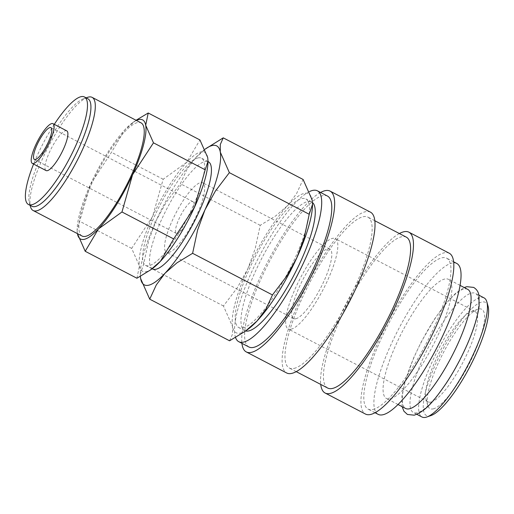 <?xml version="1.0" encoding="UTF-8"?>
<svg xmlns="http://www.w3.org/2000/svg" width="514" height="514" viewBox="0 0 514 514"><rect width="100%" height="100%" fill="white"/><g stroke="black" fill="none" stroke-linecap="round" stroke-linejoin="round"><path stroke-width="0.39" stroke-dasharray="2.57 1.93" d="M417.092 412.813A67.167 16.808 117.5 0 1 413.333 412.491A67.167 16.808 117.5 0 1 426.324 351.409A67.167 16.808 117.5 0 1 471.666 293.057A67.167 16.808 117.5 0 1 475.424 293.378A67.167 16.808 117.5 0 1 462.433 354.461A67.167 16.808 117.5 0 1 417.092 412.813M327.527 196.091A85.073 21.286 -62.5 0 0 322.766 195.686A85.073 21.286 -62.5 0 0 265.34 269.593A85.073 21.286 -62.5 0 0 248.879 346.969M370.478 212.166A90.67 22.687 -62.5 0 0 365.409 211.736A90.67 22.687 -62.5 0 0 304.198 290.506A90.67 22.687 -62.5 0 0 286.658 372.971M406.336 237.166A85.073 21.286 -62.5 0 0 401.575 236.768A85.073 21.286 -62.5 0 0 344.149 310.674A85.073 21.286 -62.5 0 0 327.688 388.051M294.008 368.416A85.073 21.286 -62.5 0 0 351.435 294.503A85.073 21.286 -62.5 0 0 367.895 217.126A85.073 21.286 -62.5 0 0 363.135 216.728A85.073 21.286 -62.5 0 0 305.702 290.635A85.073 21.286 -62.5 0 0 289.247 368.011A85.073 21.286 -62.5 0 0 294.008 368.416M449.287 253.248A90.67 22.687 -62.5 0 0 444.212 252.817A90.67 22.687 -62.5 0 0 383.007 331.588A90.67 22.687 -62.5 0 0 365.467 414.053M456.792 263.47A85.073 21.286 -62.5 0 0 452.031 263.065A85.073 21.286 -62.5 0 0 394.604 336.978A85.073 21.286 -62.5 0 0 378.143 414.348M372.811 409.491A85.073 21.286 -62.5 0 0 430.244 335.584A85.073 21.286 -62.5 0 0 446.698 258.208A85.073 21.286 -62.5 0 0 441.944 257.803A85.073 21.286 -62.5 0 0 384.511 331.716A85.073 21.286 -62.5 0 0 368.056 409.086A85.073 21.286 -62.5 0 0 372.811 409.491M467.734 289.369A67.167 16.808 -62.5 0 0 463.975 289.054A67.167 16.808 -62.5 0 0 418.634 347.4A67.167 16.808 -62.5 0 0 405.642 408.489M390.184 398.787A67.167 16.808 -62.5 0 0 435.519 340.435A67.167 16.808 -62.5 0 0 448.516 279.353A67.167 16.808 -62.5 0 0 444.758 279.031A67.167 16.808 -62.5 0 0 399.417 337.383A67.167 16.808 -62.5 0 0 386.425 398.466A67.167 16.808 -62.5 0 0 390.184 398.787M488.062 306.196A63.807 15.966 -62.5 0 0 481.836 302.065A63.807 15.966 -62.5 0 0 435.956 363.443A63.807 15.966 -62.5 0 0 429.987 415.832A63.807 15.966 -62.5 0 0 431.079 415.511M484.072 297.889A67.167 16.808 -62.5 0 0 480.314 297.567A67.167 16.808 -62.5 0 0 434.972 355.919A67.167 16.808 -62.5 0 0 421.981 417.002M229.578 340.795L232.527 334.139L232.527 326.518L223.449 305.984L237.513 287.442L247.838 268.783A78.359 19.609 -62.5 0 0 232.527 326.518A78.359 19.609 -62.5 0 0 240.513 333.117A78.359 19.609 -62.5 0 0 247.742 329.455M312.518 205.189A78.359 19.609 -62.5 0 0 312.171 200.01A78.359 19.609 -62.5 0 0 304.185 193.405A78.359 19.609 -62.5 0 0 287.667 205.529A78.359 19.609 -62.5 0 0 247.838 268.783L255.22 248.59L260.212 225.318L275.857 215.803L287.667 205.529L296.52 193.714L303.099 179.47M152.529 268.976A60.446 15.124 117.5 0 1 164.223 213.997A60.446 15.124 117.5 0 1 205.028 161.486A60.446 15.124 117.5 0 1 208.414 161.769M198.141 157.894A60.446 15.124 117.5 0 1 201.52 158.177A60.446 15.124 117.5 0 1 189.827 213.156A60.446 15.124 117.5 0 1 149.021 265.667A60.446 15.124 117.5 0 1 145.642 265.385A60.446 15.124 117.5 0 1 157.335 210.406A60.446 15.124 117.5 0 1 198.141 157.894M208.009 162A67.167 16.808 -62.5 0 0 207.714 157.56A67.167 16.808 -62.5 0 0 200.865 151.906A67.167 16.808 -62.5 0 0 186.71 162.289A67.167 16.808 -62.5 0 0 152.574 216.51A67.167 16.808 -62.5 0 0 139.442 266.001A67.167 16.808 -62.5 0 0 146.291 271.655A67.167 16.808 -62.5 0 0 152.491 268.514M66.781 130.864A22.391 5.603 -62.5 0 0 65.535 130.762A22.391 5.603 -62.5 0 0 50.417 150.21A22.391 5.603 -62.5 0 0 46.087 170.571M87.9 98.765A60.613 15.169 -62.5 0 0 84.508 98.476A60.613 15.169 -62.5 0 0 83.474 98.778A60.613 15.169 -62.5 0 0 46.433 145.501A60.613 15.169 -62.5 0 0 29.337 202.625A60.613 15.169 -62.5 0 0 31.862 206.262M82.067 236.035A63.807 15.966 117.5 0 1 94.415 178.005A63.807 15.966 117.5 0 1 137.482 122.57A63.807 15.966 117.5 0 1 141.054 122.872M245.628 330.984A72.538 18.151 117.5 0 1 244.587 330.592A72.538 18.151 117.5 0 1 258.619 264.62A72.538 18.151 117.5 0 1 307.584 201.604A72.538 18.151 117.5 0 1 311.645 201.944A72.538 18.151 117.5 0 1 312.486 202.51M242.878 327.932A72.538 18.151 -62.5 0 0 291.843 264.909A72.538 18.151 -62.5 0 0 305.875 198.944A72.538 18.151 -62.5 0 0 301.821 198.597A72.538 18.151 -62.5 0 0 252.849 261.613A72.538 18.151 -62.5 0 0 238.817 327.585A72.538 18.151 -62.5 0 0 242.878 327.932M191.921 201.578A17.913 4.485 117.5 0 1 192.923 201.661A17.913 4.485 117.5 0 1 189.454 217.955A17.913 4.485 117.5 0 1 177.362 233.51A17.913 4.485 117.5 0 1 176.36 233.427A17.913 4.485 117.5 0 1 179.829 217.139A17.913 4.485 117.5 0 1 191.921 201.578M295.833 318.731A39.18 9.805 -62.5 0 0 322.284 284.692A39.18 9.805 -62.5 0 0 329.859 249.059A39.18 9.805 -62.5 0 0 327.669 248.872A39.18 9.805 -62.5 0 0 301.223 282.912A39.18 9.805 -62.5 0 0 293.642 318.545A39.18 9.805 -62.5 0 0 295.833 318.731M168.727 252.47A39.18 9.805 -62.5 0 0 195.172 218.437A39.18 9.805 -62.5 0 0 202.754 182.804A39.18 9.805 -62.5 0 0 200.556 182.618A39.18 9.805 -62.5 0 0 174.111 216.657A39.18 9.805 -62.5 0 0 166.53 252.29A39.18 9.805 -62.5 0 0 168.727 252.47M430.848 402.076A50.931 12.747 -62.5 0 0 465.228 357.828A50.931 12.747 -62.5 0 0 475.077 311.503A50.931 12.747 -62.5 0 0 472.231 311.259A50.931 12.747 -62.5 0 0 471.357 311.516A50.931 12.747 -62.5 0 0 440.235 350.779A50.931 12.747 -62.5 0 0 425.875 398.774A50.931 12.747 -62.5 0 0 427.995 401.832A50.931 12.747 -62.5 0 0 430.848 402.076M291.059 329.211A50.931 12.747 -62.5 0 0 325.439 284.962A50.931 12.747 -62.5 0 0 335.295 238.637A50.931 12.747 -62.5 0 0 332.442 238.4A50.931 12.747 -62.5 0 0 298.062 282.649A50.931 12.747 -62.5 0 0 288.206 328.966A50.931 12.747 -62.5 0 0 291.059 329.211M433.148 408.893A56.026 14.019 -62.5 0 0 473.433 355.001A56.026 14.019 -62.5 0 0 478.675 309.004A56.026 14.019 -62.5 0 0 477.718 309.28A56.026 14.019 -62.5 0 0 443.479 352.469A56.026 14.019 -62.5 0 0 427.68 405.263A56.026 14.019 -62.5 0 0 433.148 408.893M87.451 97.377A63.807 15.966 -62.5 0 0 48.464 146.561A63.807 15.966 -62.5 0 0 30.474 206.692M54.285 124.349A60.613 15.169 -62.5 0 0 33.59 164.056M136.923 278.235L139.442 266.001L131.668 248.397L152.574 216.51L163.176 179.257L186.71 162.289L199.94 139.956M136.062 120.27L124.69 129.965A67.167 16.808 -62.5 0 0 90.554 184.185L77.119 229.989L77.415 233.607A67.167 16.808 -62.5 0 1 77.132 229.231L77.119 229.989M136.403 120.449A67.167 16.808 -62.5 0 0 132.651 122.717A67.167 16.808 -62.5 0 0 124.69 129.965L111.461 152.298L90.554 184.185A67.167 16.808 -62.5 0 0 77.132 229.231M163.176 179.257L111.461 152.298M131.668 248.397L79.953 221.438M207.425 147.479L195.789 157.637A78.359 19.609 -62.5 0 0 155.96 220.892L148.585 241.092L143.592 264.357L140.283 274.328L140.354 276.378M204.977 149.253A78.359 19.609 -62.5 0 0 195.789 157.637L186.929 169.447L180.35 183.691L166.292 202.233L155.96 220.892A78.359 19.609 -62.5 0 0 140.303 273.448A78.359 19.609 -62.5 0 0 140.373 276.365M260.212 225.318L180.35 183.691M223.449 305.984L143.592 264.357M399.378 233.542A90.67 22.687 -62.5 0 0 346.892 302.123A90.67 22.687 -62.5 0 0 320.73 384.421M320.569 192.461A90.67 22.687 -62.5 0 0 268.09 261.041A90.67 22.687 -62.5 0 0 241.921 343.346M309.524 191.555A85.073 21.286 -62.5 0 0 257.475 259.859A85.073 21.286 -62.5 0 0 235.534 337.518M374.854 220.757L367.895 217.126M453.663 261.838L446.698 258.208M460.101 285.392L448.516 279.353M208.022 161.563L201.52 158.177M311.645 201.944L305.875 198.944M192.923 201.661L50.931 127.652M329.859 249.059L202.754 182.804M475.077 311.503L335.295 238.637M478.939 295.209L475.424 293.378M402.128 406.658L401.935 396.095L404.814 382.191L413.622 357.924L421.371 341.656L434.921 318.481L445.914 303.485L455.642 293.256L464.219 287.538M416.848 414.323L413.333 412.491M425.875 398.774L427.68 405.263M471.357 311.516L477.718 309.28M427.995 401.832L288.206 328.966M293.642 318.545L166.53 252.29M176.36 233.427L34.374 159.417M244.587 330.592L238.817 327.585M29.337 202.625L30.095 205.343M83.474 98.778L86.134 97.84M132.651 122.717L134.668 121.259M152.138 268.771L145.642 265.385M140.303 273.448L140.283 274.328M398.009 404.505L386.425 398.466M375.014 412.716L368.056 409.086M296.205 371.635L289.247 368.011"/><path stroke-width="0.77" d="M235.534 337.518A85.073 21.286 -62.5 0 0 238.792 341.707L248.879 346.969A85.073 21.286 -62.5 0 0 253.64 347.374A85.073 21.286 -62.5 0 0 311.073 273.461A85.073 21.286 -62.5 0 0 327.527 196.091L317.44 190.829A85.073 21.286 -62.5 0 0 312.679 190.424A85.073 21.286 -62.5 0 0 309.524 191.555M238.792 341.707A85.073 21.286 -62.5 0 0 243.552 342.112A85.073 21.286 -62.5 0 0 300.979 268.205A85.073 21.286 -62.5 0 0 317.44 190.829M241.921 343.346A90.67 22.687 -62.5 0 0 246.296 351.936L286.658 372.971A90.67 22.687 -62.5 0 0 291.734 373.402A90.67 22.687 -62.5 0 0 352.945 294.631A90.67 22.687 -62.5 0 0 370.478 212.166L330.116 191.124A90.67 22.687 -62.5 0 0 325.041 190.694A90.67 22.687 -62.5 0 0 320.569 192.461M246.296 351.936A90.67 22.687 -62.5 0 0 251.365 352.36A90.67 22.687 -62.5 0 0 312.576 273.589A90.67 22.687 -62.5 0 0 330.116 191.124M296.205 371.635L327.688 388.051A85.073 21.286 -62.5 0 0 332.449 388.449A85.073 21.286 -62.5 0 0 389.882 314.542A85.073 21.286 -62.5 0 0 406.336 237.166L374.854 220.757M320.73 384.421A90.67 22.687 -62.5 0 0 325.099 393.011L365.467 414.053A90.67 22.687 -62.5 0 0 370.543 414.483A90.67 22.687 -62.5 0 0 431.747 335.713A90.67 22.687 -62.5 0 0 449.287 253.248L408.926 232.206A90.67 22.687 -62.5 0 0 403.85 231.775A90.67 22.687 -62.5 0 0 399.378 233.542M325.099 393.011A90.67 22.687 -62.5 0 0 330.174 393.441A90.67 22.687 -62.5 0 0 391.385 314.671A90.67 22.687 -62.5 0 0 408.926 232.206M375.014 412.716L378.143 414.348A85.073 21.286 -62.5 0 0 382.904 414.753A85.073 21.286 -62.5 0 0 440.337 340.84A85.073 21.286 -62.5 0 0 456.792 263.47L453.663 261.838M398.009 404.505L405.642 408.489A67.167 16.808 -62.5 0 0 409.401 408.803A67.167 16.808 -62.5 0 0 454.742 350.452A67.167 16.808 -62.5 0 0 467.734 289.369L460.101 285.392M416.848 414.323L421.981 417.002A67.167 16.808 -62.5 0 0 425.74 417.323A67.167 16.808 -62.5 0 0 426.89 416.989L431.079 415.511A63.807 15.966 -62.5 0 0 470.066 366.328A63.807 15.966 -62.5 0 0 488.062 306.196L486.867 301.917A67.167 16.808 -62.5 0 0 484.072 297.889L478.939 295.209M426.89 416.989A67.167 16.808 -62.5 0 0 467.933 365.21A67.167 16.808 -62.5 0 0 486.867 301.917M140.354 276.378L140.65 278.627L149.722 299.167L156.301 284.923L165.155 273.107L176.957 262.834L192.609 253.312L197.601 230.047L204.977 209.853A78.359 19.609 -62.5 0 0 220.294 152.118A78.359 19.609 -62.5 0 0 212.308 145.513A78.359 19.609 -62.5 0 0 205.08 149.182A78.359 19.609 -62.5 0 0 204.977 149.253M140.373 276.365A78.359 19.609 -62.5 0 0 140.65 278.627A78.359 19.609 -62.5 0 0 148.636 285.225A78.359 19.609 -62.5 0 0 165.155 273.107A78.359 19.609 -62.5 0 0 204.977 209.853L215.308 191.189L229.366 172.653L220.294 152.118L220.294 144.498L223.237 137.842L205.08 149.182M245.39 331.157L247.742 329.455A78.359 19.609 -62.5 0 0 257.032 320.999L245.39 331.157L229.578 340.795L149.722 299.167M223.237 137.842L303.099 179.47L312.171 200.01L312.531 204.309L309.229 214.28L304.237 237.545L296.854 257.745A78.359 19.609 -62.5 0 0 312.518 205.189L312.531 204.309M208.022 161.563L208.414 161.769A60.446 15.124 117.5 0 1 196.721 216.747A60.446 15.124 117.5 0 1 155.915 269.259A60.446 15.124 117.5 0 1 152.529 268.976L152.138 268.771M153.474 142.834L145.7 125.23L148.218 112.996L199.94 139.956L207.714 157.56L208.022 161.248L205.189 169.793L153.474 142.834L132.567 174.721A67.167 16.808 -62.5 0 1 98.437 228.942A67.167 16.808 -62.5 0 1 84.277 239.331A67.167 16.808 -62.5 0 1 77.428 233.671A67.167 16.808 -62.5 0 1 77.415 233.607L85.202 251.275L98.437 228.942L121.966 211.974L132.567 174.721A67.167 16.808 -62.5 0 0 145.7 125.23A67.167 16.808 -62.5 0 0 138.851 119.576A67.167 16.808 -62.5 0 0 136.403 120.449M150.473 269.972L152.491 268.514A67.167 16.808 -62.5 0 0 160.452 261.266L150.473 269.972L136.923 278.235L85.202 251.275M32.305 163.388L46.087 170.571A22.391 5.603 -62.5 0 0 47.339 170.674A22.391 5.603 -62.5 0 0 62.451 151.225A22.391 5.603 -62.5 0 0 66.781 130.864L53 123.681A22.391 5.603 -62.5 0 0 51.753 123.572A22.391 5.603 -62.5 0 0 36.635 143.027A22.391 5.603 -62.5 0 0 32.305 163.388A22.391 5.603 -62.5 0 0 33.558 163.491A22.391 5.603 -62.5 0 0 48.669 144.042A22.391 5.603 -62.5 0 0 53 123.681M33.59 164.056A60.613 15.169 -62.5 0 0 28.418 204.469L31.862 206.262A60.613 15.169 -62.5 0 0 35.254 206.551A60.613 15.169 -62.5 0 0 76.175 153.892A60.613 15.169 -62.5 0 0 87.9 98.765L84.457 96.966A60.613 15.169 -62.5 0 0 81.064 96.677A60.613 15.169 -62.5 0 0 54.285 124.349M28.418 204.469A60.613 15.169 -62.5 0 0 31.81 204.758A60.613 15.169 -62.5 0 0 72.731 152.093A60.613 15.169 -62.5 0 0 84.457 96.966M30.095 205.343L30.474 206.692A63.807 15.966 -62.5 0 0 33.127 210.522A63.807 15.966 -62.5 0 0 36.7 210.824A63.807 15.966 -62.5 0 0 79.773 155.389A63.807 15.966 -62.5 0 0 92.115 97.358A63.807 15.966 -62.5 0 0 88.543 97.056A63.807 15.966 -62.5 0 0 87.451 97.377L86.134 97.84M92.115 97.358L141.054 122.872A63.807 15.966 117.5 0 1 128.712 180.902A63.807 15.966 117.5 0 1 85.639 236.337A63.807 15.966 117.5 0 1 82.067 236.035L33.127 210.522M312.486 202.51A72.538 18.151 117.5 0 1 296.726 269.715A72.538 18.151 117.5 0 1 248.647 330.932A72.538 18.151 117.5 0 1 245.628 330.984M49.929 127.568A17.913 4.485 117.5 0 1 50.931 127.652A17.913 4.485 117.5 0 1 47.468 143.939A17.913 4.485 117.5 0 1 35.376 159.501A17.913 4.485 117.5 0 1 34.374 159.417A17.913 4.485 117.5 0 1 37.843 143.13A17.913 4.485 117.5 0 1 49.929 127.568M205.189 169.793L194.588 207.046L173.681 238.933L160.452 261.266A67.167 16.808 -62.5 0 0 194.588 207.046A67.167 16.808 -62.5 0 0 208.009 162L208.022 161.248M148.218 112.996L136.062 120.27M173.681 238.933L121.966 211.974M296.854 257.745L286.529 276.403L272.465 294.94L265.886 309.19L257.032 320.999A78.359 19.609 -62.5 0 0 296.854 257.745M309.229 214.28L229.366 172.653M272.465 294.94L192.609 253.312M402.128 406.658L403.914 411.2L407.416 414.464L414.233 415.177C426.106 411.219 435.204 399.224 446.146 383.386C454.235 371.069 461.334 357.924 467.451 343.937C473.947 328.896 477.84 316.168 479.132 305.766L478.9 295.042C478.283 291.708 476.536 289.157 473.651 287.403L466.834 286.69L464.219 287.538"/></g></svg>
